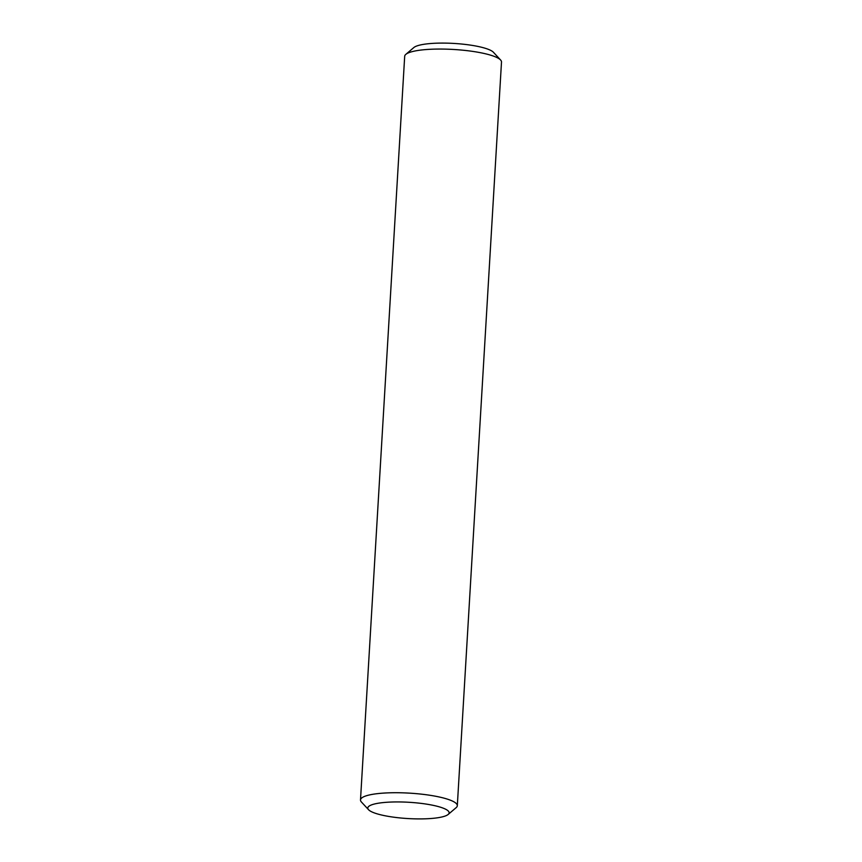 <?xml version="1.0" encoding="UTF-8"?>
<svg xmlns="http://www.w3.org/2000/svg" width="862" height="862" viewBox="0 0 862 862"><rect width="100%" height="100%" fill="white"/><g stroke="black" fill="none" stroke-linecap="round" stroke-linejoin="round"><path stroke-width="1.29" d="M405.819 54.371L413.835 47.55A40.729 8.146 3.4 0 1 480.403 46.979A40.729 8.146 3.4 0 1 493.441 52.28L500.596 60.006A48.487 9.708 -176.6 0 0 485.069 53.692A48.487 9.708 -176.6 0 0 405.819 54.371A48.487 9.708 -176.6 0 0 404.687 56.289L360.499 799.958A48.487 9.708 3.4 0 1 389.236 792.824A48.487 9.708 3.4 0 1 440.891 797.361A48.487 9.708 3.4 0 1 457.313 805.711A48.487 9.708 3.4 0 1 456.181 807.629L448.165 814.45A40.729 8.146 -176.6 0 0 435.321 805.819A40.729 8.146 -176.6 0 0 388.202 802.188A40.729 8.146 -176.6 0 0 368.559 809.72A40.729 8.146 -176.6 0 0 381.597 815.021A40.729 8.146 -176.6 0 0 448.165 814.45M457.313 805.711L501.501 62.042A48.487 9.708 -176.6 0 0 500.596 60.006M368.559 809.72L361.404 801.994A48.487 9.708 3.4 0 1 360.499 799.958"/></g></svg>
